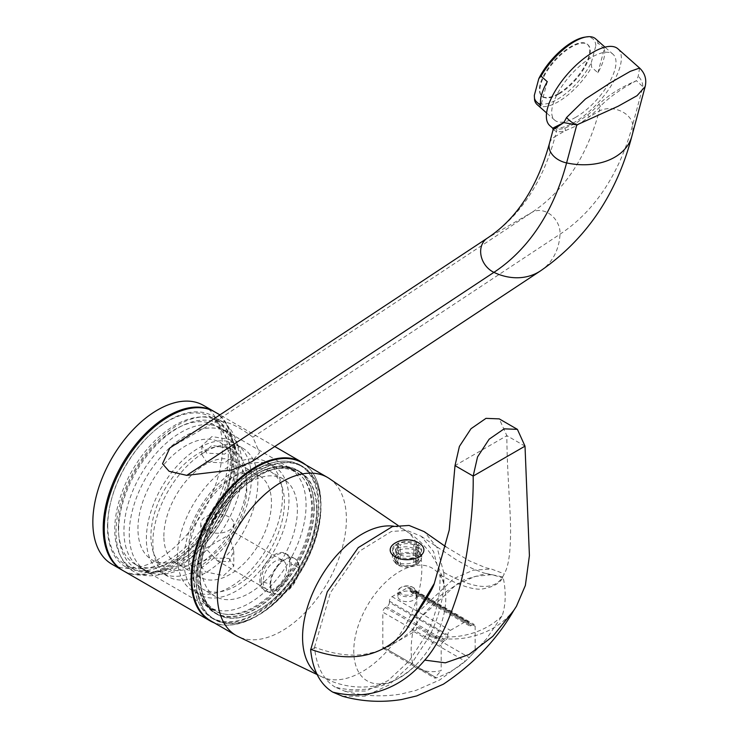 <?xml version="1.0" encoding="UTF-8"?>
<svg xmlns="http://www.w3.org/2000/svg" width="738" height="738" viewBox="0 0 738 738"><rect width="100%" height="100%" fill="white"/><g stroke="black" fill="none" stroke-linecap="round" stroke-linejoin="round"><path stroke-width="0.55" stroke-dasharray="3.69 2.77" d="M203.476 405.393A91.66 52.924 -60 0 1 222.461 447.348A91.66 52.924 120 0 1 182.452 539.589A91.66 52.924 120 0 1 111.825 564.146M214.361 411.684A91.66 52.924 -60 0 1 232.83 453.335A91.66 52.924 120 0 1 193.162 545.216A91.66 52.924 120 0 1 122.711 570.428M107.748 525.557A85.239 49.215 -60 0 1 144.952 439.765A85.239 49.215 -60 0 1 210.644 416.933A85.239 49.215 -60 0 1 228.3 455.955A85.239 49.215 120 0 1 191.087 541.738A85.239 49.215 120 0 1 125.395 564.579A85.239 49.215 120 0 1 107.748 525.557M132.397 568.62A85.239 49.215 120 0 1 114.741 529.598A85.239 49.215 -60 0 1 151.954 443.815A85.239 49.215 -60 0 1 217.645 420.974A85.239 49.215 -60 0 1 235.293 459.995A85.239 49.215 120 0 1 198.088 545.779A85.239 49.215 120 0 1 132.397 568.62L125.395 564.579M118.375 527.504A80.11 46.254 -60 0 1 153.338 446.877A80.11 46.254 -60 0 1 215.072 425.42A80.11 46.254 -60 0 1 231.667 462.089A80.11 46.254 120 0 1 196.695 542.707A80.11 46.254 120 0 1 134.962 564.173A80.11 46.254 120 0 1 118.375 527.504M145.856 570.456A80.11 46.254 120 0 1 129.261 533.786A80.11 46.254 -60 0 1 164.233 453.169A80.11 46.254 -60 0 1 225.966 431.702A80.11 46.254 -60 0 1 242.553 468.381A80.11 46.254 120 0 1 207.59 548.998A80.11 46.254 120 0 1 145.856 570.456L134.962 564.173M137.951 528.777A67.831 39.16 -60 0 1 167.554 460.512A67.831 39.16 -60 0 1 219.823 442.339A67.831 39.16 -60 0 1 233.872 473.39A67.831 39.16 120 0 1 204.26 541.655A67.831 39.16 120 0 1 151.991 559.819A67.831 39.16 120 0 1 137.951 528.777M164.961 567.31A67.831 39.16 120 0 1 150.912 536.258A67.831 39.16 -60 0 1 180.515 467.993A67.831 39.16 -60 0 1 232.784 449.829A67.831 39.16 -60 0 1 246.833 480.872A67.831 39.16 120 0 1 217.221 549.137A67.831 39.16 120 0 1 164.961 567.31L151.991 559.819M146.373 538.878A74.243 42.869 -60 0 1 178.781 464.156A74.243 42.869 -60 0 1 235.994 444.267A74.243 42.869 -60 0 1 251.372 478.261A74.243 42.869 120 0 1 218.965 552.974A74.243 42.869 120 0 1 161.751 572.863A74.243 42.869 120 0 1 146.373 538.878M168.227 576.609A74.243 42.869 120 0 1 152.858 542.615A74.243 42.869 -60 0 1 185.266 467.901A74.243 42.869 -60 0 1 242.47 448.012A74.243 42.869 -60 0 1 257.848 481.997A74.243 42.869 120 0 1 225.441 556.71A74.243 42.869 120 0 1 168.227 576.609L161.751 572.863M163.873 536.258A58.662 33.865 -60 0 1 189.482 477.218A58.662 33.865 -60 0 1 234.684 461.508A58.662 33.865 -60 0 1 246.833 488.362A58.662 33.865 120 0 1 221.225 547.393A58.662 33.865 120 0 1 176.022 563.112A58.662 33.865 120 0 1 163.873 536.258M200.653 577.328A58.662 33.865 120 0 1 188.504 550.474A58.662 33.865 -60 0 1 214.103 491.443A58.662 33.865 -60 0 1 259.315 475.724A58.662 33.865 -60 0 1 271.464 502.578A58.662 33.865 120 0 1 245.855 561.618A58.662 33.865 120 0 1 200.653 577.328L176.022 563.112M228.946 558.426L233.78 566.138L223.651 575.603L205.616 571.895L200.782 566.138L210.911 558.029L228.946 558.426M177.48 556.839A74.243 42.869 -60 0 1 209.887 482.117A74.243 42.869 -60 0 1 267.101 462.228A74.243 42.869 -60 0 1 282.479 496.222A74.243 42.869 120 0 1 250.071 570.935A74.243 42.869 120 0 1 192.858 590.824A74.243 42.869 120 0 1 177.48 556.839M199.343 594.57A74.243 42.869 120 0 1 183.965 560.576A74.243 42.869 -60 0 1 216.372 485.862A74.243 42.869 -60 0 1 273.586 465.973A74.243 42.869 -60 0 1 288.964 499.958A74.243 42.869 120 0 1 256.556 574.671A74.243 42.869 120 0 1 199.343 594.57L192.858 590.824M188.504 557.956A67.831 39.16 -60 0 1 218.107 489.7A67.831 39.16 -60 0 1 270.376 471.527A67.831 39.16 -60 0 1 284.425 502.578A67.831 39.16 120 0 1 254.813 570.834A67.831 39.16 120 0 1 202.553 589.007A67.831 39.16 120 0 1 188.504 557.956M215.514 596.498A67.831 39.16 120 0 1 201.465 565.446A67.831 39.16 -60 0 1 231.068 497.181A67.831 39.16 -60 0 1 283.337 479.008A67.831 39.16 -60 0 1 297.386 510.059A67.831 39.16 120 0 1 267.783 578.324A67.831 39.16 120 0 1 215.514 596.498L202.553 589.007M192.775 570.456A80.11 46.254 -60 0 1 227.747 489.838A80.11 46.254 -60 0 1 289.481 468.372A80.11 46.254 -60 0 1 306.067 505.05A80.11 46.254 120 0 1 271.104 585.668A80.11 46.254 120 0 1 209.371 607.134A80.11 46.254 120 0 1 192.775 570.456M199.26 574.201A80.11 46.254 -60 0 1 234.232 493.584A80.11 46.254 -60 0 1 295.966 472.117A80.11 46.254 -60 0 1 312.552 508.786A80.11 46.254 -60 0 1 277.58 589.413A80.11 46.254 -60 0 1 215.856 610.87A80.11 46.254 -60 0 1 199.26 574.201M197.83 575.022A82.13 47.416 -60 0 1 233.678 492.375A82.13 47.416 -60 0 1 296.971 470.374A82.13 47.416 -60 0 1 313.982 507.965A82.13 47.416 120 0 1 278.134 590.612A82.13 47.416 120 0 1 214.841 612.623A82.13 47.416 120 0 1 197.83 575.022M217.433 614.117A82.13 47.416 120 0 1 200.422 576.516A82.13 47.416 -60 0 1 236.28 493.87A82.13 47.416 -60 0 1 299.563 471.868A82.13 47.416 -60 0 1 316.574 509.46A82.13 47.416 120 0 1 280.726 592.116A82.13 47.416 120 0 1 217.433 614.117L214.841 612.623M316.833 509.312A82.49 47.629 120 0 0 299.748 471.554A82.49 47.629 120 0 0 236.178 493.648A82.49 47.629 120 0 0 200.164 576.673A82.49 47.629 120 0 0 217.249 614.431A82.49 47.629 120 0 0 280.818 592.328A82.49 47.629 120 0 0 316.833 509.312M314.24 507.818A82.49 47.629 120 0 0 297.156 470.051A82.49 47.629 120 0 0 255.901 474.137A82.49 47.629 120 0 0 197.572 575.17A82.49 47.629 120 0 0 214.657 612.937A82.49 47.629 120 0 0 278.226 590.834A82.49 47.629 120 0 0 314.24 507.818M197.572 573.675A80.663 46.568 120 0 0 214.278 610.603A80.663 46.568 120 0 0 276.436 588.989A80.663 46.568 120 0 0 311.648 507.818A80.663 46.568 120 0 0 294.942 470.89A80.663 46.568 120 0 0 254.61 474.885A80.663 46.568 120 0 0 197.572 573.675L197.572 575.17M214.278 610.603L140.654 568.094A80.663 46.568 120 0 1 123.947 531.166A80.663 46.568 -60 0 1 159.15 449.995A80.663 46.568 -60 0 1 221.308 428.381A80.663 46.568 -60 0 1 234.26 443.972A80.663 46.568 -60 0 1 238.014 465.309A80.663 46.568 120 0 1 160.626 571.507L156.567 572.061A83.412 48.154 120 0 0 236.594 462.237A83.412 48.154 -60 0 0 232.71 440.18A83.412 48.154 -60 0 0 166.917 435.494A83.412 48.154 -60 0 0 118.633 530.345A83.412 48.154 120 0 0 156.567 572.061M206.649 462.062L224.656 462.929L234.813 454.626L229.979 448.593L211.972 445.337L201.815 454.626L206.649 462.062M140.654 568.094A80.663 46.568 120 0 0 160.626 571.507M134.076 571.701A87.075 50.276 120 0 1 116.041 531.84A87.075 50.276 -60 0 1 154.048 444.211A87.075 50.276 -60 0 1 221.151 420.881A87.075 50.276 -60 0 1 239.186 460.743A87.075 50.276 120 0 1 201.179 548.371A87.075 50.276 120 0 1 134.076 571.701L125.515 566.766A87.075 50.276 120 0 0 192.618 543.436A87.075 50.276 120 0 0 230.625 455.807A87.075 50.276 -60 0 0 212.599 415.946A87.075 50.276 -60 0 0 145.497 439.276A87.075 50.276 -60 0 0 107.49 526.904A87.075 50.276 120 0 0 125.515 566.766M214.887 411.97A91.66 52.924 -60 0 1 233.872 453.935A91.66 52.924 120 0 1 193.863 546.175A91.66 52.924 120 0 1 123.228 570.732M305.652 464.802A91.66 52.924 -60 0 1 320.716 504.072A91.66 52.924 120 0 1 283.364 593.435A91.66 52.924 120 0 1 214.352 622.918M169.841 447.975L214.832 421.951C223.642 419.452 236.326 424.534 252.866 437.2L259.508 452.597L251.64 461.794M193.688 577.42A87.988 50.802 120 0 0 211.907 617.697A87.988 50.802 120 0 0 279.72 594.127A87.988 50.802 120 0 0 318.124 505.576A87.988 50.802 120 0 0 299.905 465.291A87.988 50.802 120 0 0 232.092 488.87A87.988 50.802 120 0 0 193.688 577.42M196.28 578.915A87.988 50.802 120 0 0 214.5 619.2A87.988 50.802 120 0 0 282.313 595.621A87.988 50.802 120 0 0 320.716 507.071A87.988 50.802 120 0 0 302.497 466.785A87.988 50.802 120 0 0 234.684 490.364A87.988 50.802 120 0 0 196.28 578.915M214.315 619.514A88.357 51.014 120 0 1 196.022 579.062A88.357 51.014 -60 0 1 234.592 490.143A88.357 51.014 -60 0 1 302.681 466.471A88.357 51.014 -60 0 1 320.975 506.923A88.357 51.014 120 0 1 282.405 595.843A88.357 51.014 120 0 1 214.315 619.514L212.249 618.315A88.357 51.014 120 0 0 280.339 594.644A88.357 51.014 120 0 0 318.908 505.724A88.357 51.014 -60 0 0 300.606 465.272A88.357 51.014 -60 0 0 232.516 488.943A88.357 51.014 -60 0 0 193.946 577.863A88.357 51.014 120 0 0 212.249 618.315M302.073 462.735A91.291 52.712 -60 0 1 320.975 504.524A91.291 52.712 120 0 1 281.132 596.396A91.291 52.712 120 0 1 210.782 620.852M329.416 478.621A91.291 52.712 -60 0 1 346.39 519.192A91.291 52.712 120 0 1 307.82 609.689A91.291 52.712 120 0 1 238.208 636.59M393.76 526.222A84.326 48.69 -60 0 1 404.359 529.838A84.326 48.69 -60 0 1 406.149 530.954A84.326 48.69 -60 0 1 421.822 568.435A84.326 48.69 -60 0 1 386.205 652.023A84.326 48.69 -60 0 1 321.906 676.875A84.326 48.69 -60 0 1 320.034 675.888A84.326 48.69 -60 0 1 316.685 673.619M445.254 590.105A65.082 37.573 -60 0 0 396.223 573.647A65.082 37.573 -60 0 0 353.77 651.137A65.082 37.573 120 0 0 392.681 681.165A65.082 37.573 120 0 0 445.807 598.001A65.082 37.573 -60 0 0 445.254 590.105C440.807 563.777 427.182 543.685 404.359 529.838M414.175 591.055A3.662 2.113 120 0 1 416.011 590.87A3.662 2.113 120 0 1 416.767 592.549L416.767 627.272L469.248 657.567L475.152 651.027L475.152 626.258A3.662 2.113 120 0 0 474.396 624.579A3.662 2.113 120 0 0 472.56 624.754L471.13 625.584A3.662 2.113 -60 0 1 469.303 625.759A3.662 2.113 -60 0 1 468.538 624.08L410.162 590.382A3.662 2.113 -60 0 0 410.918 592.06A3.662 2.113 -60 0 0 412.754 591.876L414.175 591.055L472.56 624.754M389.424 602.356A3.662 2.113 -60 0 1 386.832 606.848L385.402 607.669L443.787 641.368L445.208 640.547A3.662 2.113 -60 0 0 447.8 636.055L389.424 602.356L389.424 601.156A3.662 2.113 120 0 1 392.016 596.664L407.57 587.688A3.662 2.113 120 0 1 409.406 587.503A3.662 2.113 120 0 1 410.162 589.182L410.162 590.382M385.402 607.669A3.662 2.113 120 0 0 382.81 612.162L441.186 645.861L441.186 670.639C431.389 672.853 422.367 671.497 414.138 666.571C410.457 659.458 410.162 646.885 413.271 628.859L421.287 616.664L440.955 595.206L464.211 579.607L486.084 573.472L503.076 577.015C506.176 591.452 505.89 604.357 502.209 615.723L486.342 639.043L475.152 651.027M416.767 627.272A3.662 2.113 120 0 1 414.175 631.765L385.402 648.379A3.662 2.113 120 0 1 383.566 648.564A3.662 2.113 120 0 1 382.81 646.885L382.81 612.162M414.175 631.765L465.263 661.257L469.248 657.567M465.263 661.257C457.634 667.927 448.04 673.471 436.49 677.871L434.83 678.157L435.282 677.18L441.186 670.639M443.787 641.368A3.662 2.113 120 0 0 441.186 645.861M447.8 636.055L447.8 634.865A3.662 2.113 120 0 1 450.392 630.372L465.946 621.387A3.662 2.113 120 0 1 467.781 621.212A3.662 2.113 120 0 1 468.538 622.89L468.538 624.08M413.529 592.623A9.17 5.295 -0 0 0 403.538 591.479A9.17 5.295 -0 0 0 397.883 596.369A9.17 5.295 -0 0 0 400.568 600.105A9.17 5.295 -0 0 0 410.559 601.258A9.17 5.295 -0 0 0 416.214 596.369A9.17 5.295 -0 0 0 413.529 592.623M342.626 696.294L365.006 696.202L388.741 685.132L411.075 664.412L429.359 636.35C439.857 615.344 444.682 594.265 443.824 573.103L439.913 575.354C440.697 595.225 436.176 614.966 426.361 634.579L409.166 661.017L388.188 680.537L365.863 691.008L344.784 691.183L335.264 687.17C346.666 690.113 358.622 690.537 371.149 688.453C387.358 685.307 401.693 678.01 414.138 666.571M426.343 634.615C438.077 637.392 450.152 637.743 462.578 635.667C478.833 632.494 492.043 625.842 502.209 615.723M335.264 687.17C323.512 680.012 316.611 666.866 314.554 647.733L314.554 647.235C336.196 655.187 354.83 657.115 370.458 653.019C388.373 649.274 405.789 636.045 412.145 630.114L413.271 628.859M314.554 647.733L310.652 649.984M443.824 573.103L437.2 547.762L424.193 531.646M314.554 647.235L330.403 592.697L359.498 551.175L391.444 531.461L406.998 530.447L421.223 536.286L433.557 551.526L439.913 575.354M443.824 572.384C476.564 590.649 496.711 591.11 504.266 573.786C508.408 566.932 510.511 552.956 510.576 531.867C510.797 511.213 506.914 470.909 506.858 435.669L499.257 418.88M525.013 446.149L506.858 435.669L455.014 465.604M429.35 636.377C442.542 639.385 455.032 639.818 466.822 637.678C488.298 633.435 504.524 623.444 515.493 607.725L516.48 606.221M416.869 613.389L453.888 578.527L473.335 570.188L491.259 569.016L504.266 573.786M418.289 555.622L421.712 550.797L418.289 545.972L416.472 544.921C410.19 541.876 403.907 541.471 397.625 543.694L395.808 544.736L392.385 550.779L395.808 556.849L397.625 557.9C403.751 560.142 410.033 559.736 416.472 556.673L418.289 555.41A14.668 8.469 -0 0 0 421.712 549.967A14.668 8.469 -0 0 0 418.289 544.524L415.679 546.028L415.679 555.908A10.996 6.347 180 0 1 418.049 559.847A10.996 6.347 180 0 1 415.679 563.777L415.679 553.906L418.289 555.41M418.289 545.972L418.289 544.524M415.679 555.908L416.988 555.16L418.289 551.812A14.668 8.469 180 0 1 421.712 557.255A14.668 8.469 180 0 1 420.439 560.705A14.668 8.469 180 0 1 418.289 562.688L418.031 555.474M418.289 562.688L416.988 564.533L415.679 563.777M418.031 559.957L416.214 561.009L416.214 556.517M416.472 556.673L413.87 554.948L413.87 564.828A10.996 6.347 180 0 1 400.236 564.828L400.236 554.948L397.625 556.452A14.668 8.469 -0 0 0 416.472 556.452M416.214 561.009L416.472 563.74L415.171 565.585L413.87 564.828M397.625 557.9L397.625 556.452M416.472 563.74A14.668 8.469 180 0 1 397.625 563.74L397.883 557.688M397.625 563.74L398.926 565.585L400.236 564.828M397.883 562.273L396.075 561.221L396.075 556.636M395.808 556.849L395.808 555.41L398.419 553.906L398.419 563.777A10.996 6.347 180 0 1 396.048 559.847A10.996 6.347 180 0 1 398.419 555.908L398.419 546.028L395.808 544.524A14.668 8.469 -0 0 0 392.385 549.967A14.668 8.469 -0 0 0 395.808 555.41M396.075 561.221L395.808 562.688L397.118 564.533L398.419 563.777M395.808 562.688A14.668 8.469 180 0 1 393.658 560.705A14.668 8.469 180 0 1 392.385 557.255A14.668 8.469 180 0 1 395.808 551.812L396.075 544.893M395.808 551.812L397.118 555.16L398.419 555.908M397.883 543.841L397.883 548.334L396.075 549.386M439.922 574.856C458.021 584.856 471.73 589.625 481.056 589.164C492.366 587.448 499.571 583.684 502.661 577.854L503.076 577.015M412.145 630.114L420.273 618.029L455.899 585.013L475.051 576.406L491.96 574.644L502.661 577.854M397.883 548.334L397.625 548.186C403.907 545.991 410.19 546.434 416.472 549.515L416.214 545.004M395.808 561.443L392.385 555.317L395.808 549.229M416.472 561.157C410.024 564.266 403.741 564.708 397.625 562.494M416.214 549.598L418.289 550.566L421.712 555.345L418.289 560.114M397.625 543.694L400.236 544.985L400.236 554.865L398.926 554.109L397.625 550.76A14.668 8.469 180 0 1 416.472 550.76L416.472 549.515M397.625 550.76L397.625 548.186M416.472 544.921L416.472 543.482A14.668 8.469 -0 0 0 397.625 543.482M416.472 550.76L415.171 554.109L413.87 554.865L413.87 544.985L416.472 543.482M418.031 550.649L418.031 546.055M418.289 551.812L418.289 550.566M419.728 543.546A16.863 9.742 -0 0 0 395.125 543.085M413.87 544.985A10.996 6.347 -0 0 0 400.236 544.985M415.679 553.906A10.996 6.347 -0 0 0 418.049 549.967A10.996 6.347 -0 0 0 415.679 546.028M400.236 554.948A10.996 6.347 -0 0 0 413.87 554.948M398.419 546.028A10.996 6.347 -0 0 0 396.048 549.967A10.996 6.347 -0 0 0 398.419 553.906M400.236 554.865A10.996 6.347 180 0 1 413.87 554.865M398.926 554.109A12.832 7.408 180 0 1 415.171 554.109M416.988 555.16A12.832 7.408 180 0 1 418.76 562.873A12.832 7.408 180 0 1 416.988 564.533M415.171 565.585A12.832 7.408 180 0 1 398.926 565.585M397.118 564.533A12.832 7.408 180 0 1 395.337 562.873A12.832 7.408 180 0 1 397.118 555.16M413.529 587.688A9.17 5.295 -0 0 0 400.568 587.688A9.17 5.295 -0 0 0 397.883 591.424A9.17 5.295 -0 0 0 400.568 595.169A9.17 5.295 -0 0 0 410.559 596.313A9.17 5.295 -0 0 0 416.214 591.424A9.17 5.295 -0 0 0 413.529 587.688L412.754 587.236A8.063 4.659 -0 0 0 401.343 587.236A8.063 4.659 -0 0 0 401.343 593.822A8.063 4.659 -0 0 0 412.754 593.822A8.063 4.659 -0 0 0 412.754 587.236L413.529 587.688M553.122 129.667L556.443 131.576A53.164 21.706 131.6 0 0 565.207 130.755L576.627 125.746L589.072 116.982A53.164 21.706 131.6 0 0 600.52 106.134C609.219 97.231 621.193 88.754 636.433 80.691L638.259 76.115L639.606 68.053M552.707 128.191L556.221 129.012A51.328 20.959 131.6 0 0 564.681 128.227L575.714 123.375L587.725 114.916A1.836 0.59 50.3 0 1 589.072 116.982L599.173 111.143L600.52 106.134L598.776 104.445C607.844 95.451 620.4 87.527 636.433 80.691L642.89 86.752L645.16 86.586M617.918 48.809A51.328 20.959 -48.4 0 1 612.623 83.311A51.328 20.959 -48.4 0 1 574.468 122.277A51.328 20.959 -48.4 0 1 549.801 125.617M252.866 437.2L560.022 234.195A438.188 252.986 -120 0 0 632.706 124.75L642.89 86.752A18.33 15.627 22.1 0 0 638.259 76.115M556.221 129.012A1.836 1.614 98.5 0 1 556.443 131.576L555.096 136.595A20.166 14.262 15 0 0 549.395 143.587M575.806 117.268A43.994 17.961 -48.4 0 1 554.672 120.137A43.994 17.961 -48.4 0 1 559.201 90.562A43.994 17.961 -48.4 0 1 591.913 57.167A43.994 17.961 -48.4 0 1 613.047 54.298A43.994 17.961 -48.4 0 1 608.518 83.874A43.994 17.961 -48.4 0 1 575.806 117.268M537.135 104.593A43.994 17.961 131.6 0 0 558.279 101.724A43.994 17.961 131.6 0 0 591.627 67.213L591.341 62.499A42.167 17.214 -48.4 0 1 557.365 99.362A42.167 17.214 -48.4 0 1 534.312 95.423M597.891 72.767L604.33 48.754A43.994 17.961 -48.4 0 1 597.891 72.767L591.627 67.213M604.33 48.754L598.066 43.201A43.994 17.961 131.6 0 0 595.52 38.754M584.339 37.241A42.167 17.214 -48.4 0 1 595.843 45.701L598.066 43.201M591.341 62.499L595.843 45.701M558.767 94.104A34.465 14.068 -48.4 0 1 542.209 96.346A34.465 14.068 -48.4 0 1 545.76 73.182A34.465 14.068 -48.4 0 1 571.387 47.02A34.465 14.068 -48.4 0 1 587.946 44.778A34.465 14.068 -48.4 0 1 584.395 67.942A34.465 14.068 -48.4 0 1 558.767 94.104M547.292 81.678L540.853 105.7M558.269 93.661A34.465 14.068 -48.4 0 1 541.71 95.903A34.465 14.068 -48.4 0 1 545.262 72.739A34.465 14.068 -48.4 0 1 570.88 46.577A34.465 14.068 131.6 0 1 587.439 44.335A34.465 14.068 131.6 0 1 583.887 67.499A34.465 14.068 131.6 0 1 558.269 93.661M229.979 439.645L234.813 445.761L224.656 454.119L206.649 453.114L201.815 445.761L211.972 436.536L229.979 439.645M233.78 523.685A16.494 9.529 0 0 1 223.596 532.485A16.494 9.529 0 0 1 205.616 530.419A16.494 9.529 180 0 1 200.782 523.685A16.494 9.529 180 0 1 210.967 514.884A16.494 9.529 180 0 1 228.946 516.951A16.494 9.529 0 0 1 233.78 523.685L233.78 532.116L228.946 534.912L233.78 551.175L228.946 561.849L217.276 560.695L205.616 548.38L228.946 534.912M263.162 581.609A16.494 9.529 120 0 0 266.584 589.164A16.494 9.529 120 0 0 279.296 584.745A16.494 9.529 120 0 0 286.501 568.14A16.494 9.529 120 0 0 283.078 560.585A16.494 9.529 120 0 0 270.366 565.004A16.494 9.529 120 0 0 263.162 581.609M289.868 563.195A21.264 12.278 -60 0 1 280.588 584.597A21.264 12.278 -60 0 1 264.204 590.299A21.264 12.278 -60 0 1 259.794 580.557A21.264 12.278 -60 0 1 269.075 559.164A21.264 12.278 -60 0 1 285.468 553.463A21.264 12.278 -60 0 1 289.868 563.195M261.095 581.313A21.264 12.278 120 0 0 265.495 591.046A21.264 12.278 120 0 0 267.276 591.775A21.264 12.278 120 0 0 282.949 584.164A21.264 12.278 120 0 0 291.169 563.943A21.264 12.278 120 0 0 288.161 555.262A21.264 12.278 120 0 0 286.759 554.21A21.264 12.278 120 0 0 286.621 554.137A21.264 12.278 120 0 0 264.103 569.155A21.264 12.278 120 0 0 261.095 581.313L270.163 584.155A20.166 11.642 -60 0 1 273.014 572.633A20.166 11.642 -60 0 1 294.379 558.389A20.166 11.642 -60 0 1 294.508 558.454A20.166 11.642 -60 0 1 295.827 559.459A20.166 11.642 -60 0 1 298.687 567.688A20.166 11.642 -60 0 1 290.892 586.858A20.166 11.642 -60 0 1 276.03 594.081A20.166 11.642 -60 0 1 274.342 593.389A20.166 11.642 -60 0 1 270.163 584.155M270.68 584.45A20.166 11.642 120 0 0 274.859 593.684A20.166 11.642 120 0 0 290.403 588.278A20.166 11.642 120 0 0 299.204 567.992A20.166 11.642 120 0 0 295.025 558.758A20.166 11.642 120 0 0 279.49 564.155A20.166 11.642 120 0 0 270.68 584.45M416.767 592.549L475.152 626.258M385.402 648.379L436.49 677.871M382.81 646.885L435.282 677.18M445.208 640.547L386.832 606.848M389.424 601.156L447.8 634.865M392.016 596.664L450.392 630.372M407.57 587.688L465.946 621.387M410.162 589.182L468.538 622.89M471.13 625.584L412.754 591.876M513.759 610.446L515.484 607.725M540.465 270.901A60.498 49.363 56.5 0 0 560.022 234.195A20.166 16.457 56.5 0 0 550.825 214.795A20.166 16.457 56.5 0 0 531.96 212.359L487.892 237.802A20.166 16.457 56.5 0 0 487.2 238.226M170.755 447.403L487.892 237.802A405.217 233.955 -120 0 0 555.096 136.595L565.207 130.755A1.836 1.411 74.5 0 0 564.681 128.227M214.832 421.951L531.96 212.359A405.217 233.955 -120 0 0 599.173 111.143A20.166 14.262 15 0 1 619.948 110.7A20.166 14.262 15 0 1 632.706 124.75A60.498 42.776 15 0 1 631.857 136.235M575.714 123.375A1.836 1.061 60 0 1 576.627 125.746M587.725 114.916A51.328 20.959 131.6 0 0 598.776 104.445M298.687 567.688L291.169 563.943M217.645 420.974L210.644 416.933M225.966 431.702L215.072 425.42M232.784 449.829L219.823 442.339M242.47 448.012L235.994 444.267M259.315 475.724L234.684 461.508M273.586 465.973L267.101 462.228M283.337 479.008L270.376 471.527M295.966 472.117L289.481 468.372M299.563 471.868L296.971 470.374M297.156 470.051L299.748 471.554M214.657 612.937L217.249 614.431M254.61 474.885L255.901 474.137M294.942 470.89L221.308 428.381M234.26 443.972L232.71 440.18M221.151 420.881L212.599 415.946M274.739 446.527L219.915 414.876M211.907 617.697L214.5 619.2M302.681 466.471L300.606 465.272M321.906 676.875L317.156 674.587M392.681 681.174C367.653 690.482 343.447 688.729 320.034 675.888M406.149 530.954L398.04 525.428M383.566 648.564L434.83 678.157M409.406 587.503L467.781 621.212M469.303 625.759L410.918 592.06M416.011 590.87L474.396 624.579M344.784 691.183C363.225 696.165 381.933 697.124 400.928 694.061L415.964 690.399L439.737 679.938L466.121 660.492M486.342 639.043L468.602 658.185M445.752 546.71L469.423 560.862L485.669 567.734L491.259 569.016M421.712 550.797L421.712 549.967M392.385 550.779L392.385 549.967M491.96 574.644C486.074 574.727 470.06 567.734 467.191 565.908L456.352 559.874L421.223 536.286M420.273 618.029L421.287 616.664M418.049 559.847L418.049 549.967M418.76 562.873L420.439 560.705M421.712 557.255L421.712 555.345M396.048 559.847L396.048 549.967M395.337 562.873L393.658 560.705M392.385 557.255L392.385 555.317M397.883 596.369L397.883 591.424M416.214 596.369L416.214 591.424M401.343 587.236L400.568 587.688M299.905 465.291L302.497 466.785M554.672 120.137L546.59 112.969M613.047 54.298L604.975 47.14M542.209 96.346L541.71 95.903M587.946 44.778L587.439 44.335M234.813 445.761L234.813 454.626M201.815 445.761L201.815 454.626M215.856 610.87L209.371 607.134M200.782 523.685L200.782 566.138M233.78 551.175L233.78 566.138M217.276 560.695L266.584 589.164M233.78 532.116L283.078 560.585M265.495 591.046L264.204 590.299M286.759 554.21L285.468 553.463M294.379 558.389L286.621 554.137M267.276 591.775L276.03 594.072M274.342 593.389L274.859 593.684M294.508 558.454L295.025 558.758"/><path stroke-width="1.11" d="M213.854 411.38A91.66 52.924 -60 0 0 143.218 435.927A91.66 52.924 -60 0 0 103.209 528.177A91.66 52.924 120 0 0 122.194 570.133L111.825 564.146A91.66 52.924 120 0 1 92.84 522.19A91.66 52.924 -60 0 1 132.849 429.94A91.66 52.924 -60 0 1 203.476 405.393L213.854 411.38A91.66 52.924 -60 0 1 214.361 411.684M122.194 570.133A91.66 52.924 120 0 0 122.711 570.428M305.652 464.802A91.66 52.924 -60 0 0 301.731 462.117A91.66 52.924 -60 0 0 231.105 486.674A91.66 52.924 -60 0 0 191.096 578.915A91.66 52.924 120 0 0 210.081 620.87L123.228 570.732A91.66 52.924 120 0 1 104.242 528.777A91.66 52.924 -60 0 1 144.251 436.527A91.66 52.924 -60 0 1 214.887 411.97L219.915 414.876M186.76 475.364L169.113 471.287L162.526 463.778L169.841 447.975L487.2 238.226A20.166 16.457 56.5 0 0 481.056 255.597A20.166 16.457 56.5 0 0 493.916 272.359A60.498 49.363 56.5 0 0 540.465 270.901L251.64 461.794L231.833 469.977L186.76 475.364L493.916 272.359A438.188 252.986 -120 0 0 566.6 162.923A60.498 42.776 15 0 0 631.857 136.235C616.562 194.472 586.092 239.361 540.465 270.901M210.081 620.87A91.66 52.924 120 0 0 214.352 622.918M327.478 477.403A91.291 52.712 -60 0 0 257.128 501.858A91.291 52.712 -60 0 0 217.276 593.73A91.291 52.712 120 0 0 236.188 635.529L210.782 620.852A91.291 52.712 120 0 1 191.871 579.062A91.291 52.712 -60 0 1 231.723 487.191A91.291 52.712 -60 0 1 302.073 462.735L327.478 477.403A91.291 52.712 -60 0 1 329.416 478.621L398.04 525.428M236.188 635.529A91.291 52.712 120 0 0 238.208 636.59L317.156 674.587M316.685 673.619A84.326 48.69 -60 0 1 302.571 637.291A84.326 48.69 -60 0 1 333.272 559.358A84.326 48.69 -60 0 1 393.76 526.222M445.752 546.71L424.193 531.646L409.073 525.447L392.468 526.545L358.234 547.651L327.275 591.793L310.652 649.984C312.811 670.39 320.181 684.44 332.755 692.115L342.626 696.294C361.998 701.635 381.684 702.705 401.684 699.513L416.712 695.925L443.317 684.218C473.39 664.218 496.877 639.625 513.759 610.446L516.48 606.221L525.364 585.446L529.414 555.64L525.013 446.149L473.159 476.084L455.014 465.604L449.211 530.133L434.304 583.426C433.197 587.706 427.394 597.688 416.869 613.389L405.752 630.667L434.304 583.426M332.773 692.124C345.707 695.288 358.114 695.777 369.978 693.591C391.389 689.384 409.645 678.222 424.756 660.104C436.49 647.115 447.173 625.889 456.785 596.424C465.807 570.889 473.934 513.694 473.159 476.084L477.551 456.896L489.165 439.184L504.137 428.843L517.403 429.359L499.257 418.88L485.991 418.363L471.01 428.713L459.396 446.425L455.014 465.604M310.652 649.274C350.116 663.646 381.814 657.447 405.752 630.667M525.013 446.149L517.403 429.359M394.369 543.546A23.062 23.062 0 0 1 419.728 543.546A16.863 9.742 -0 0 1 418.972 556.849A16.863 9.742 180 0 1 395.522 557.07A16.863 9.742 180 0 1 394.369 543.546A16.863 9.742 180 0 1 395.125 543.085M593.251 52.158A51.328 20.959 -48.4 0 1 617.918 48.809L639.606 68.053L630.344 71.318L610.898 82.49L585.474 98.975L566.581 117.49L563.841 122.6L553.122 129.667L552.707 128.191L549.801 125.617A51.328 20.959 -48.4 0 1 555.096 91.115A51.328 20.959 -48.4 0 1 593.251 52.158M631.857 136.235L645.16 86.586L637.032 95.691L618.149 106.235L576.784 124.916A18.33 12.334 -145.7 0 1 566.581 117.49M487.2 238.226C516.443 219.038 537.172 187.489 549.395 143.587A20.166 14.262 15 0 0 566.6 162.923L576.784 124.916L563.841 122.6L552.707 128.191M574.385 41.623A43.994 17.961 131.6 0 0 541.028 76.125L538.814 78.625A42.167 17.214 -48.4 0 1 584.339 37.241L586.424 36.9A43.994 17.961 131.6 0 0 574.385 41.623M538.814 78.625L534.312 95.423L534.598 100.147L540.853 105.7A43.994 17.961 -48.4 0 1 547.292 81.678L541.028 76.125M534.598 100.147A43.994 17.961 131.6 0 0 537.135 104.593L546.59 112.969M604.975 47.14L595.52 38.754A43.994 17.961 131.6 0 0 586.424 36.9M424.756 660.104L445.309 662.835L468.981 654.569L492.79 636.34L513.759 610.455M301.731 462.117L274.739 446.527M639.606 68.053C644.975 73.237 646.82 79.409 645.16 86.586M549.395 143.587L553.122 129.667"/></g></svg>
